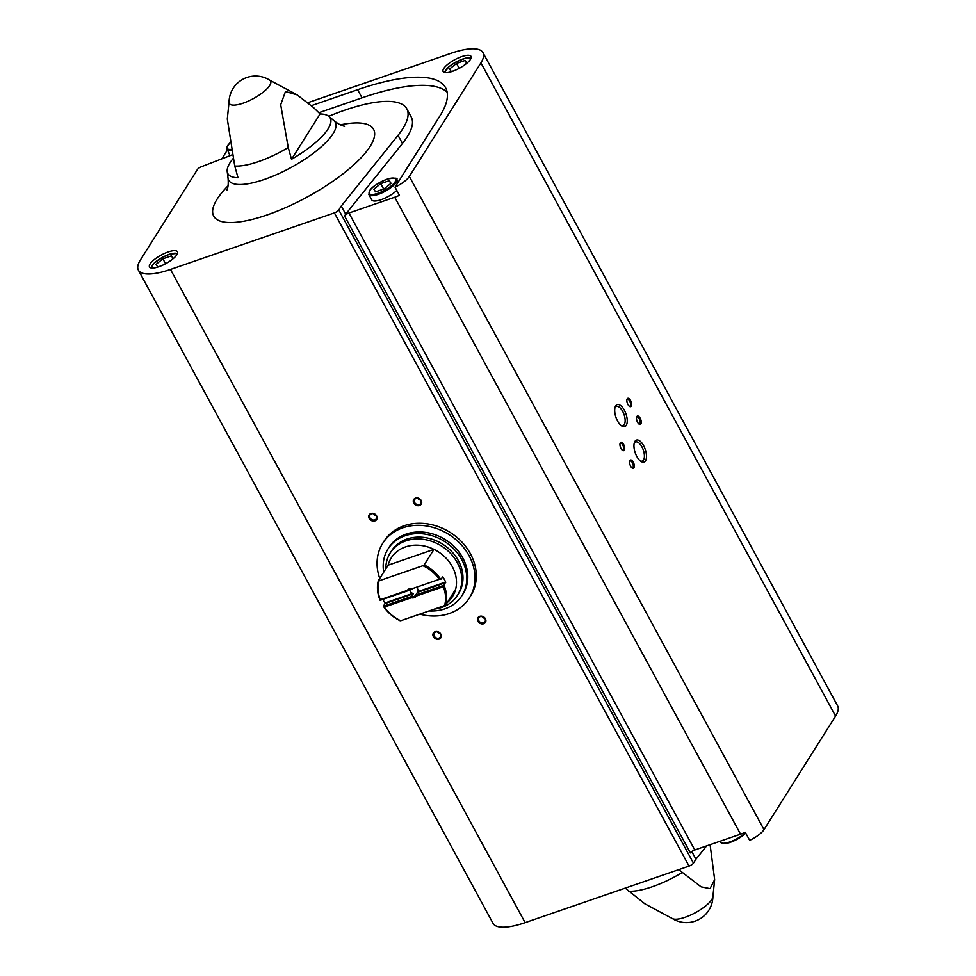 <?xml version="1.0" encoding="UTF-8"?>
<svg xmlns="http://www.w3.org/2000/svg" width="976" height="976" viewBox="0 0 976 976"><rect width="100%" height="100%" fill="white"/><g stroke="black" fill="none" stroke-linecap="round" stroke-linejoin="round"><path stroke-width="1.46" d="M379.749 578.475A51.216 42.81 32.2 0 1 382.69 543.364L383.971 541.314A51.216 42.81 32.2 0 1 404.04 525.759A51.216 42.81 32.2 0 1 461.758 541.912A51.216 42.81 32.2 0 1 470.639 595.921L469.346 597.971A51.216 42.81 32.2 0 1 419.778 614.148M482.961 52.643L837.615 705.843A54.754 16.738 151.5 0 1 835.566 716.067L764.001 829.637A16.775 5.124 151.5 0 1 749.678 840.36L745.261 832.235A16.775 5.124 151.5 0 1 740.552 834.175L394.731 197.237A16.775 5.124 151.5 0 0 399.44 195.298L395.024 187.172A16.775 5.124 151.5 0 0 409.334 176.449L480.912 62.879A54.754 16.738 151.5 0 0 482.961 52.643A54.754 16.738 151.5 0 0 450.875 53.351L307.916 102.687M470.456 59.365A15.897 4.856 151.5 0 1 455.877 69.991A15.897 4.856 151.5 0 1 443.116 71.565A15.897 4.856 151.5 0 1 454.767 59.707A15.897 4.856 151.5 0 1 471.054 56.388A15.897 4.856 151.5 0 1 470.456 59.365M318.884 112.716L362.023 97.832L357.606 89.707L311.405 105.652M357.606 89.707A150.121 45.896 151.5 0 1 445.605 87.767A150.121 45.896 151.5 0 1 439.993 115.815L395.024 187.172M150.084 263.971A15.897 4.856 -28.5 0 0 149.499 266.948A15.897 4.856 -28.5 0 0 165.786 263.63A15.897 4.856 -28.5 0 0 177.437 251.771A15.897 4.856 -28.5 0 0 164.663 253.345A15.897 4.856 -28.5 0 0 150.084 263.971M228.091 185.794A90.951 27.804 -28.5 0 0 217.111 199.141A90.951 27.804 -28.5 0 0 260.043 217.233A90.951 27.804 -28.5 0 0 363.938 154.586A90.951 27.804 -28.5 0 0 340.307 124.867M740.552 834.175L694.79 849.962A3.88 1.183 151.5 0 0 690.374 852.902L344.552 215.964L345.687 214.159L341.271 206.034L338.794 209.962A3.88 1.183 151.5 0 1 334.39 212.89L170.471 269.449A54.754 16.738 151.5 0 1 138.385 270.157A54.754 16.738 151.5 0 1 140.434 259.933L197.433 169.482A3.88 1.183 151.5 0 1 201.837 166.554L232.056 154.879M341.271 206.034L398.025 135.322A105.969 32.391 151.5 0 0 406.809 108.836A105.969 32.391 151.5 0 0 332.779 114.643L328.717 116.266M221.711 159.003L227.201 150.304M394.731 197.237L348.957 213.024A3.88 1.183 151.5 0 0 344.552 215.964M294.41 157.563A58.243 17.8 -28.5 0 0 328.766 116.303A58.243 17.8 -28.5 0 0 320.079 113.948L313.467 107.494L297.107 94.867L285.456 91.549L280.698 104.737L288.237 147.535L291.519 159.271A58.243 17.8 -28.5 0 0 294.41 157.563M232.947 158.734A58.243 17.8 -28.5 0 0 227.201 171.447A58.243 17.8 -28.5 0 0 238.01 177.73L234.74 165.993A53.57 16.372 -28.5 0 0 288.237 147.535M234.74 165.993L227.298 119.011L229.067 101.858A23.485 7.174 -28.5 0 0 229.043 102.26A23.485 7.174 -28.5 0 0 243.097 103.175A23.485 7.174 -28.5 0 0 264.74 90.902A23.485 7.174 -28.5 0 0 269.742 80.178A26.486 26.486 0 0 0 229.043 102.26M672.22 918.489A23.485 7.174 -28.5 0 0 672.574 918.684A23.485 7.174 -28.5 0 0 685.115 917.281A23.485 7.174 -28.5 0 0 698.182 911.108A23.485 7.174 -28.5 0 0 712.883 896.798L714.652 879.657L710.028 888.636L701.122 886.855L678.723 869.653M710.101 844.679L714.652 879.657M625.226 888.111L644.843 903.788L672.574 918.684M633.961 467.894A4.416 2.013 -109 0 1 632.216 468.114A4.416 2.013 -109 0 1 629.74 460.953A4.416 2.013 -109 0 1 633.058 461.807A4.416 2.013 -109 0 1 633.961 467.894M640.866 423.913A4.416 2.013 -109 0 1 639.121 424.145A4.416 2.013 -109 0 1 636.657 416.972A4.416 2.013 -109 0 1 639.963 417.838A4.416 2.013 -109 0 1 640.866 423.913M631.24 406.187A4.416 2.013 -109 0 1 629.496 406.406A4.416 2.013 -109 0 1 627.019 399.245A4.416 2.013 -109 0 1 630.337 400.099A4.416 2.013 -109 0 1 631.24 406.187M624.335 450.156A4.416 2.013 -109 0 1 622.59 450.387A4.416 2.013 -109 0 1 620.114 443.214A4.416 2.013 -109 0 1 623.42 444.08A4.416 2.013 -109 0 1 624.335 450.156M645.502 460.794A11.614 5.295 -109 0 1 640.915 461.392A11.614 5.295 -109 0 1 634.4 442.531A11.614 5.295 -109 0 1 643.111 444.8A11.614 5.295 -109 0 1 645.502 460.794M626.25 425.329A11.614 5.295 -109 0 1 621.663 425.926A11.614 5.295 -109 0 1 615.148 407.053A11.614 5.295 -109 0 1 623.859 409.334A11.614 5.295 -109 0 1 626.25 425.329M691.764 851.548L695.925 859.222L693.448 863.15A3.88 1.183 151.5 0 1 689.044 866.09L525.125 922.649A54.754 16.738 151.5 0 1 493.039 923.357L138.385 270.157M435.101 631.728A4.416 3.697 32.2 0 1 441.335 636.157A4.416 3.697 32.2 0 1 434.893 638.377A4.416 3.697 32.2 0 1 435.101 631.728M415.495 498.114A4.416 3.697 32.2 0 1 421.717 502.555A4.416 3.697 32.2 0 1 415.288 504.775A4.416 3.697 32.2 0 1 415.495 498.114M370.917 513.498A4.416 3.697 32.2 0 1 377.139 517.939A4.416 3.697 32.2 0 1 370.709 520.159A4.416 3.697 32.2 0 1 370.917 513.498M479.692 616.344A4.416 3.697 32.2 0 1 485.914 620.773A4.416 3.697 32.2 0 1 479.472 622.993A4.416 3.697 32.2 0 1 479.692 616.344M695.925 859.222L706.648 845.875M480.253 616.625A3.648 3.05 32.2 0 1 484.999 621.627A3.648 3.05 32.2 0 1 478.826 617.735A3.648 3.05 32.2 0 1 480.253 616.625M484.804 618.308A3.648 3.05 32.2 0 1 481.912 616.49M371.49 513.791A3.648 3.05 32.2 0 1 376.236 518.793A3.648 3.05 32.2 0 1 370.05 514.901A3.648 3.05 32.2 0 1 371.49 513.791M376.028 515.474A3.648 3.05 32.2 0 1 373.137 513.644M416.069 498.407A3.648 3.05 32.2 0 1 420.815 503.409A3.648 3.05 32.2 0 1 414.641 499.517A3.648 3.05 32.2 0 1 416.069 498.407M420.607 500.09A3.648 3.05 32.2 0 1 417.716 498.26M435.674 632.009A3.648 3.05 32.2 0 1 440.42 637.011A3.648 3.05 32.2 0 1 434.247 633.119A3.648 3.05 32.2 0 1 435.674 632.009M440.213 633.692A3.648 3.05 32.2 0 1 437.333 631.875M291.519 159.271L320.079 113.948M614.917 407.919A10.102 4.612 -109 0 1 616.393 406.492A10.102 4.612 -109 0 1 623.408 412.897A10.102 4.612 -109 0 1 624.286 424.499A10.102 4.612 -109 0 1 622.993 425.597A10.102 4.612 -109 0 1 620.943 425.39M634.18 443.385A10.102 4.612 -109 0 1 635.657 441.957A10.102 4.612 -109 0 1 642.659 448.374A10.102 4.612 -109 0 1 643.538 459.977A10.102 4.612 -109 0 1 642.245 461.075A10.102 4.612 -109 0 1 640.207 460.855M620.004 443.665A3.648 1.659 -109 0 1 620.492 443.238A3.648 1.659 -109 0 1 623.03 445.544A3.648 1.659 -109 0 1 623.347 449.741A3.648 1.659 -109 0 1 622.871 450.131A3.648 1.659 -109 0 1 622.224 450.095M626.909 399.684A3.648 1.659 -109 0 1 627.397 399.257A3.648 1.659 -109 0 1 629.935 401.575A3.648 1.659 -109 0 1 630.252 405.76A3.648 1.659 -109 0 1 629.788 406.162A3.648 1.659 -109 0 1 629.13 406.126M636.547 417.423A3.648 1.659 -109 0 1 637.035 416.996A3.648 1.659 -109 0 1 639.561 419.314A3.648 1.659 -109 0 1 639.878 423.499A3.648 1.659 -109 0 1 639.414 423.901A3.648 1.659 -109 0 1 638.768 423.852M629.63 461.392A3.648 1.659 -109 0 1 630.118 460.965A3.648 1.659 -109 0 1 632.655 463.283A3.648 1.659 -109 0 1 632.973 467.467A3.648 1.659 -109 0 1 632.497 467.87A3.648 1.659 -109 0 1 631.85 467.833M362.023 97.832A150.121 45.896 151.5 0 1 447.142 92.195M345.687 214.159L402.441 143.448L398.025 135.322M406.809 108.836L411.213 116.974A105.969 32.391 151.5 0 1 402.441 143.448M396.793 190.43A15.897 4.856 151.5 0 1 382.165 199.311A15.897 4.856 151.5 0 1 371.758 199.897L368.879 194.578A15.897 4.856 -28.5 0 0 385.166 191.272A15.897 4.856 -28.5 0 0 396.817 179.413C398.013 177.937 394.951 177.791 387.631 178.962C377.871 183.037 371.819 187.002 369.465 190.881L368.879 194.578M230.373 155.538A15.897 4.856 151.5 0 1 229.665 154.867L226.566 147.681L229.628 143.179M169.787 261.214L173.167 258.469L171.459 255.846L162.882 258.811L156.001 264.386L157.709 267.009L161.504 265.704M463.405 65.831L466.784 63.086L465.076 60.463L456.5 63.428L449.619 69.003L451.327 71.626L455.121 70.321M384.141 188.88L375.565 191.833L373.857 189.222L380.738 183.634L389.314 180.682L391.022 183.293L384.141 188.88M383.666 189.039L380.738 183.634M390.827 183.451L389.314 180.682M165.566 263.752L162.882 258.811M172.972 258.628L171.459 255.846M466.589 63.245L465.076 60.463M459.184 68.369L456.5 63.428M412.262 588.674L439.285 579.341A35.319 29.524 32.2 0 0 422.901 565.702L379.042 580.83A35.319 29.524 32.2 0 0 380.311 599.703L407.334 590.37A5.295 4.429 32.2 0 1 412.262 588.674L439.285 579.341M416.276 596.055L443.299 586.735A35.319 29.524 32.2 0 1 444.568 605.596L400.709 620.736A35.319 29.524 32.2 0 1 384.324 607.084L411.347 597.763A5.295 4.429 32.2 0 0 416.276 596.055L415.813 594.994A4.343 3.636 32.2 0 1 415.752 595.092A4.343 3.636 32.2 0 1 411.567 596.458L411.347 597.763M380.311 599.703L380.14 600.313A36.21 30.268 32.2 0 1 378.298 580.769L379.042 580.83M400.709 620.736L399.965 620.663A36.21 30.268 32.2 0 1 383.348 606.23L384.324 607.084M422.901 565.702L424.157 564.945A36.21 30.268 32.2 0 1 440.774 579.39L442.823 576.877A36.21 30.268 -147.8 0 1 445.629 582.05L443.982 585.295A36.21 30.268 32.2 0 1 445.825 604.852L444.568 605.596M443.299 586.735L443.982 585.295L415.898 594.994M445.825 604.852L455.633 589.272A36.21 30.268 32.2 0 1 446.154 603.412M424.157 564.945L433.978 549.366A36.21 30.268 32.2 0 1 452.339 566.714A36.21 30.268 32.2 0 1 455.633 589.272M378.298 580.769L388.119 565.189A36.21 30.268 32.2 0 1 433.978 549.366L388.119 565.189M411.433 596.531L383.348 606.23L385.032 603.558L413.226 593.835L411.567 596.458M382.848 599.374A36.21 30.268 -147.8 0 0 384.922 602.997L385.032 603.558M407.334 590.37L408.358 590.553A4.343 3.636 32.2 0 1 408.407 590.456A4.343 3.636 32.2 0 1 412.604 589.089L412.689 589.077M415.813 594.994L417.838 591.639A4.343 3.636 -147.8 0 0 417.521 588.674A4.343 3.636 -147.8 0 0 416.789 587.662M409.713 589.297A4.343 3.636 -147.8 0 0 412.702 593.408L413.226 593.835M385.825 568.825A39.735 33.221 32.2 0 1 390.205 552.953A39.735 33.221 32.2 0 1 423.633 539.374A39.735 33.221 32.2 0 1 457.256 562.603A39.735 33.221 32.2 0 1 457.439 595.336A39.735 33.221 32.2 0 1 434.515 609.073M390.205 552.953L391.364 551.123A39.735 33.221 32.2 0 1 424.792 537.544A39.735 33.221 32.2 0 1 458.415 560.773A39.735 33.221 32.2 0 1 458.598 593.493L457.439 595.336M383.702 572.192A43.713 36.539 32.2 0 1 387.997 549A43.713 36.539 32.2 0 1 424.767 534.067A43.713 36.539 32.2 0 1 461.758 559.614A43.713 36.539 32.2 0 1 461.965 595.616A43.713 36.539 32.2 0 1 429.074 610.939M387.997 549L389.034 547.365A43.713 36.539 32.2 0 1 425.804 532.42A43.713 36.539 32.2 0 1 462.795 557.979A43.713 36.539 32.2 0 1 462.99 593.969L461.965 595.616M382.69 543.364A51.216 42.81 32.2 0 1 425.768 525.857A51.216 42.81 32.2 0 1 469.114 555.795A51.216 42.81 32.2 0 1 469.346 597.971M384.922 602.997L412.702 593.408M380.14 600.313L408.224 590.626M417.838 591.639L445.629 582.05M417.472 592.359L445.666 582.635M764.001 829.637L409.334 176.449M694.79 849.962L348.957 213.024M227.201 171.447L228.055 178.254A60.658 18.544 -28.5 0 0 298.022 163.517A60.658 18.544 -28.5 0 0 334.012 120.731L328.766 116.303M628.483 891.161A53.57 16.372 -28.5 0 0 681.98 872.703M835.566 716.067L480.912 62.879M693.448 863.15L338.794 209.962M689.044 866.09L334.39 212.89M525.125 922.649L170.471 269.449M177.351 253.772A15.018 4.587 -28.5 0 0 164.798 256.176A15.018 4.587 -28.5 0 0 151.951 265.789A15.018 4.587 -28.5 0 0 151.219 267.961M230.861 149.401A15.018 4.587 151.5 0 1 229.641 143.265M231.105 150.572A15.897 4.856 151.5 0 1 226.786 149.548M444.836 72.578A15.018 4.587 151.5 0 1 456.012 62.013A15.018 4.587 151.5 0 1 470.969 58.401M722.557 843.227A15.018 4.587 -28.5 0 0 733.415 841.117A15.018 4.587 -28.5 0 0 745.737 833.089M745.774 833.162L736.819 839.519L729.658 842.605L724.265 843.679L720.483 842.154A15.897 4.856 -28.5 0 0 730.878 841.568A15.897 4.856 -28.5 0 0 745.505 832.687M369.806 190.613A15.018 4.587 -28.5 0 0 384.959 190.113A15.018 4.587 -28.5 0 0 392.559 178.047A15.018 4.587 -28.5 0 0 369.806 190.613M269.388 79.971L297.107 94.867M672.391 918.587A26.486 26.486 0 0 0 712.907 896.59M334.012 120.731C338.245 124.025 341.783 125.855 344.589 126.221M228.055 178.254C228.506 183.61 228.116 187.563 226.896 190.125M150.816 267.875L154.001 263.252L162.614 257.225L169.775 254.138L177.486 253.382M444.434 72.492L449.265 66.429L455.755 62.11L465.491 58.157L471.103 57.999M720.483 842.154L719.995 841.263M398.245 182.048L396.817 179.413"/></g></svg>
